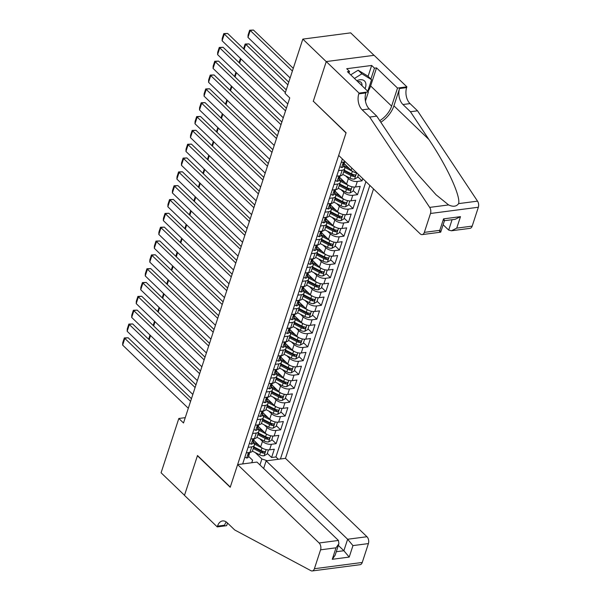 <?xml version="1.0" encoding="UTF-8"?>
<svg xmlns="http://www.w3.org/2000/svg" width="601" height="601" viewBox="0 0 601 601"><rect width="100%" height="100%" fill="white"/><g stroke="black" fill="none" stroke-linecap="round" stroke-linejoin="round"><path stroke-width="0.9" d="M263.644 468.495L266.138 460.862L285.475 458.338L373.522 188.939M374.025 55.322L350.668 32.86L302.821 39.11L285.077 93.403L289.765 97.91L183.508 422.984L178.828 418.484L161.083 472.777L184.499 495.299L197.496 455.528L230.281 487.065L346.026 132.941L313.489 101.374M253.802 440.285L260.669 446.896A6.641 3.193 18.1 0 0 269.594 449.826L274.311 449.21L271.599 457.504L267.325 453.394M258.588 444.995L253.795 440.383M259.722 438.707L262.479 441.359A6.641 3.193 18.1 0 0 271.397 444.289L276.122 443.673L271.847 439.564M263.11 431.157L258.317 426.545M276.122 443.673L278.834 435.372L274.109 435.988A6.641 3.193 18.1 0 1 265.191 433.066L258.325 426.455M262.847 412.624L269.714 419.228A6.641 3.193 18.1 0 0 278.631 422.157L283.356 421.541L280.637 429.843L276.362 425.726M267.633 417.327L262.84 412.714M267.37 398.786L274.236 405.397A6.641 3.193 18.1 0 0 283.154 408.327L287.871 407.711L285.159 416.005L280.885 411.895M272.155 403.496L267.362 398.884M271.885 384.956L278.759 391.567A6.641 3.193 18.1 0 0 287.676 394.489L292.394 393.873L289.682 402.174L285.407 398.065M276.678 389.658L271.877 385.046M276.407 371.125L283.281 377.728A6.641 3.193 18.1 0 0 292.199 380.658L296.917 380.042L294.205 388.344L289.93 384.227M281.193 375.828L276.4 371.215M280.93 357.287L287.796 363.898A6.641 3.193 18.1 0 0 296.721 366.828L301.439 366.212L298.727 374.506L294.452 370.396M285.715 361.997L280.922 357.385M285.452 343.456L292.319 350.067A6.641 3.193 18.1 0 0 301.244 352.99L305.962 352.374L303.25 360.675L298.975 356.566M290.238 348.159L285.445 343.547M289.975 329.626L296.841 336.229A6.641 3.193 18.1 0 0 305.759 339.159L310.484 338.543L307.772 346.845L303.497 342.728M294.76 334.329L289.967 329.716M294.498 315.788L301.364 322.399A6.641 3.193 18.1 0 0 310.281 325.329L314.999 324.713L312.287 333.007L308.012 328.897M299.283 320.498L294.49 315.886M299.013 301.957L305.886 308.568A6.641 3.193 18.1 0 0 314.804 311.491L319.522 310.875L316.81 319.176L312.535 315.067M303.805 306.66L299.005 302.048M303.535 288.127L310.409 294.73A6.641 3.193 18.1 0 0 319.326 297.66L324.044 297.044L321.332 305.346L317.058 301.229M308.328 292.83L303.528 288.217M308.058 274.289L314.924 280.9A6.641 3.193 18.1 0 0 323.849 283.83L328.567 283.214L325.855 291.508L321.58 287.398M312.843 278.999L308.05 274.387M312.58 260.458L319.447 267.069A6.641 3.193 18.1 0 0 328.371 269.992L333.089 269.376L330.377 277.677L326.103 273.568M317.366 265.161L312.573 260.549M317.103 246.628L323.969 253.231A6.641 3.193 18.1 0 0 332.886 256.161L337.612 255.545L334.9 263.847L330.625 259.73M321.888 251.331L317.095 246.718M321.625 232.79L328.492 239.401A6.641 3.193 18.1 0 0 337.409 242.331L342.134 241.715L339.415 250.008L335.14 245.899M326.411 237.5L321.618 232.887M326.148 218.959L333.014 225.57A6.641 3.193 18.1 0 0 341.931 228.493L346.649 227.877L343.937 236.178L339.663 232.069M330.933 223.662L326.14 219.049M330.663 205.129L337.537 211.732A6.641 3.193 18.1 0 0 346.454 214.662L351.172 214.046L348.46 222.347L344.185 218.231M335.456 209.832L330.655 205.219M335.185 191.291L342.059 197.902A6.641 3.193 18.1 0 0 350.976 200.832L355.694 200.216L352.982 208.509L348.708 204.4M339.971 196.001L335.178 191.388M339.708 177.46L346.574 184.071A6.641 3.193 18.1 0 0 355.499 186.994L360.217 186.378L357.505 194.679L353.23 190.57M344.493 182.163L339.7 177.55M362.764 178.587L362.027 180.848L357.753 176.732M349.016 168.333L344.223 163.72M338.521 170.676L342.172 170.196A6.641 3.193 -161.9 0 0 344.734 168.656A6.641 3.193 -161.9 0 0 343.599 165.921L343.539 165.868M333.998 184.507L337.649 184.034A6.641 3.193 -161.9 0 0 340.211 182.494A6.641 3.193 -161.9 0 0 339.077 179.752L339.017 179.699M329.476 198.345L333.127 197.864A6.641 3.193 -161.9 0 0 335.689 196.324A6.641 3.193 -161.9 0 0 334.554 193.582L334.502 193.53M324.953 212.176L328.604 211.695A6.641 3.193 -161.9 0 0 331.166 210.155A6.641 3.193 -161.9 0 0 330.032 207.42L329.979 207.368M320.438 226.006L324.082 225.533A6.641 3.193 -161.9 0 0 326.651 223.993A6.641 3.193 -161.9 0 0 325.509 221.251L325.457 221.198M315.916 239.844L319.567 239.363A6.641 3.193 -161.9 0 0 322.128 237.823A6.641 3.193 -161.9 0 0 320.987 235.081L320.934 235.029M311.393 253.675L315.044 253.194A6.641 3.193 -161.9 0 0 317.606 251.654A6.641 3.193 -161.9 0 0 316.472 248.919L316.411 248.867M306.871 267.505L310.522 267.032A6.641 3.193 -161.9 0 0 313.083 265.492A6.641 3.193 -161.9 0 0 311.949 262.75L311.889 262.697M302.348 281.343L305.999 280.862A6.641 3.193 -161.9 0 0 308.561 279.322A6.641 3.193 -161.9 0 0 307.427 276.58L307.366 276.528M297.826 295.174L301.477 294.693A6.641 3.193 -161.9 0 0 304.038 293.153A6.641 3.193 -161.9 0 0 302.904 290.418L302.851 290.366M293.303 309.004L296.954 308.531A6.641 3.193 -161.9 0 0 299.523 306.991A6.641 3.193 -161.9 0 0 298.381 304.249L298.329 304.196M288.788 322.842L292.439 322.361A6.641 3.193 -161.9 0 0 295.001 320.821A6.641 3.193 -161.9 0 0 293.859 318.079L293.806 318.027M284.265 336.673L287.917 336.192A6.641 3.193 -161.9 0 0 290.478 334.652A6.641 3.193 -161.9 0 0 289.336 331.917L289.284 331.865M279.743 350.503L283.394 350.03A6.641 3.193 -161.9 0 0 285.956 348.49A6.641 3.193 -161.9 0 0 284.821 345.748L284.761 345.695M275.22 364.341L278.872 363.86A6.641 3.193 -161.9 0 0 281.433 362.32A6.641 3.193 -161.9 0 0 280.299 359.578L280.239 359.526M270.698 378.172L274.349 377.691A6.641 3.193 -161.9 0 0 276.911 376.151A6.641 3.193 -161.9 0 0 275.776 373.416L275.724 373.364M266.175 392.002L269.826 391.529A6.641 3.193 -161.9 0 0 272.388 389.989A6.641 3.193 -161.9 0 0 271.254 387.247L271.201 387.194M261.66 405.84L265.304 405.359A6.641 3.193 -161.9 0 0 267.873 403.819A6.641 3.193 -161.9 0 0 266.731 401.077L266.679 401.025M257.138 419.671L260.789 419.19A6.641 3.193 -161.9 0 0 263.351 417.65A6.641 3.193 -161.9 0 0 262.209 414.915L262.156 414.863M252.615 433.501L256.266 433.028A6.641 3.193 -161.9 0 0 258.828 431.488A6.641 3.193 -161.9 0 0 257.694 428.746L257.634 428.693M342.352 158.957L242.669 463.934M280.427 458.999L369.848 185.409M344.23 163.63L351.097 170.233A6.641 3.193 18.1 0 0 356.979 173.028M345.628 175.883L348.385 178.535L346.574 184.071M341.105 189.713L343.862 192.365L342.059 197.902M336.583 203.551L339.34 206.203L337.537 211.732M332.068 217.382L334.825 220.034L333.014 225.57M327.545 231.212L330.302 233.864L328.492 239.401M323.022 245.05L325.78 247.702L323.969 253.231M318.5 258.881L321.257 261.533L319.447 267.069M313.977 272.711L316.735 275.363L314.924 280.9M309.455 286.549L312.212 289.201L310.409 294.73M304.94 300.38L307.697 303.032L305.886 308.568M300.417 314.21L303.174 316.862L301.364 322.399M295.895 328.048L298.652 330.7L296.841 336.229M291.372 341.879L294.129 344.531L292.319 350.067M286.85 355.709L289.607 358.361L287.796 363.898M282.327 369.547L285.084 372.199L283.281 377.728M277.812 383.378L280.562 386.03L278.759 391.567M273.29 397.208L276.047 399.86L274.236 405.397M268.767 411.046L271.524 413.698L269.714 419.228M264.245 424.877L267.002 427.529L265.191 433.066M248.093 447.339L251.744 446.859A6.641 3.193 18.1 0 0 254.306 445.318A6.641 3.193 18.1 0 0 253.171 442.576L253.111 442.524M271.599 457.504L275.927 456.94L365.919 181.622M362.027 180.848L357.302 181.464A6.641 3.193 -161.9 0 1 348.385 178.535M357.505 194.679L352.787 195.295A6.641 3.193 -161.9 0 1 343.862 192.365M352.982 208.509L348.264 209.125A6.641 3.193 -161.9 0 1 339.34 206.203M348.46 222.347L343.742 222.963A6.641 3.193 -161.9 0 1 334.825 220.034M343.937 236.178L339.219 236.794A6.641 3.193 -161.9 0 1 330.302 233.864M339.415 250.008L334.697 250.625A6.641 3.193 -161.9 0 1 325.78 247.702M334.9 263.847L330.174 264.463A6.641 3.193 -161.9 0 1 321.257 261.533M330.377 277.677L325.652 278.293A6.641 3.193 -161.9 0 1 316.735 275.363M325.855 291.508L321.137 292.124A6.641 3.193 -161.9 0 1 312.212 289.201M321.332 305.346L316.614 305.962A6.641 3.193 -161.9 0 1 307.697 303.032M316.81 319.176L312.092 319.792A6.641 3.193 -161.9 0 1 303.174 316.862M312.287 333.007L307.569 333.623A6.641 3.193 -161.9 0 1 298.652 330.7M307.772 346.845L303.047 347.461A6.641 3.193 -161.9 0 1 294.129 344.531M303.25 360.675L298.524 361.291A6.641 3.193 -161.9 0 1 289.607 358.361M298.727 374.506L294.009 375.122A6.641 3.193 -161.9 0 1 285.084 372.199M294.205 388.344L289.487 388.96A6.641 3.193 -161.9 0 1 280.562 386.03M289.682 402.174L284.964 402.79A6.641 3.193 -161.9 0 1 276.047 399.86M285.159 416.005L280.442 416.621A6.641 3.193 -161.9 0 1 271.524 413.698M280.637 429.843L275.919 430.459A6.641 3.193 -161.9 0 1 267.002 427.529M246.282 452.869L249.933 452.395A6.641 3.193 18.1 0 0 252.495 450.848L254.306 445.318M250.805 439.038L254.456 438.557A6.641 3.193 18.1 0 0 257.018 437.017L258.828 431.488M255.327 425.2L258.978 424.727A6.641 3.193 18.1 0 0 261.54 423.187L263.351 417.65M259.85 411.369L263.501 410.896A6.641 3.193 18.1 0 0 266.063 409.349L267.873 403.819M264.372 397.539L268.023 397.058A6.641 3.193 18.1 0 0 270.585 395.518L272.388 389.989M268.895 383.701L272.538 383.228A6.641 3.193 18.1 0 0 275.108 381.688L276.911 376.151M273.41 369.87L277.061 369.397A6.641 3.193 18.1 0 0 279.623 367.85L281.433 362.32M277.932 356.04L281.584 355.559A6.641 3.193 18.1 0 0 284.145 354.019L285.956 348.49M282.455 342.202L286.106 341.729A6.641 3.193 18.1 0 0 288.668 340.189L290.478 334.652M286.977 328.371L290.629 327.898A6.641 3.193 18.1 0 0 293.19 326.351L295.001 320.821M291.5 314.541L295.151 314.06A6.641 3.193 18.1 0 0 297.713 312.52L299.523 306.991M296.023 300.703L299.666 300.23A6.641 3.193 18.1 0 0 302.235 298.689L304.038 293.153M300.538 286.872L304.189 286.399A6.641 3.193 18.1 0 0 306.75 284.851L308.561 279.322M305.06 273.042L308.711 272.561A6.641 3.193 18.1 0 0 311.273 271.021L313.083 265.492M309.583 259.204L313.234 258.73A6.641 3.193 18.1 0 0 315.795 257.19L317.606 251.654M314.105 245.373L317.756 244.9A6.641 3.193 18.1 0 0 320.318 243.352L322.128 237.823M318.628 231.543L322.279 231.062A6.641 3.193 18.1 0 0 324.84 229.522L326.651 223.993M323.15 217.705L326.801 217.231A6.641 3.193 18.1 0 0 329.363 215.691L331.166 210.155M327.665 203.874L331.316 203.401A6.641 3.193 18.1 0 0 333.886 201.853L335.689 196.324M332.188 190.044L335.839 189.563A6.641 3.193 18.1 0 0 338.401 188.023L340.211 182.494M336.71 176.206L340.361 175.732A6.641 3.193 18.1 0 0 342.923 174.192L344.734 168.656M341.233 162.375L344.884 161.902A6.641 3.193 18.1 0 0 345.335 161.827M252.585 460.193L251.751 462.747L252.585 460.193L248.596 456.362M251.947 462.139L252.473 462.65M259.948 464.934L261.893 458.976L267.205 460.727M255.2 452.545L261.893 458.976M313.241 101.404L326.238 61.64L302.821 39.11M185.258 417.642L178.828 418.484M275.927 456.94L278.346 459.269M244.892 457.143L246.741 458.045A4.395 2.111 18.1 0 0 248.371 457.03L249.235 454.409A4.395 2.111 18.1 0 0 249.227 453.71L249.152 453.439M188.316 408.274L122.649 345.102L124.91 338.183L128.141 337.762L124.324 337.927L190.577 401.363M191.456 398.673L128.141 337.762M249.888 452.395L249.776 452.748A4.395 2.111 -161.9 0 1 248.994 453.522C247.973 454.348 247.792 454.904 248.453 455.182A4.395 2.111 18.1 0 0 249.235 454.409M248.115 455.145L248.01 454.754M122.649 345.102L122.739 342.765L124.324 337.927M262.276 448.098A4.395 2.111 -161.9 0 1 261.961 447.94L254.178 443.936M258.813 445.108L253.554 442.404A10.54 5.063 -161.9 0 1 253.216 442.223M268.459 449.909L267.107 454.063L264.064 455.783A4.395 2.111 -161.9 0 1 259.7 454.859L252.39 451.096M253.269 448.481L260.564 452.23A4.395 2.111 18.1 0 0 263.839 453.169C265.169 452.636 265.349 452.08 264.38 451.509A4.395 2.111 -161.9 0 1 261.104 450.57L253.817 446.821M263.839 453.169L262.494 451.869A2.239 1.074 -161.9 0 1 261.518 451.509L253.614 447.445M264.883 451.704L264.38 451.509M150.528 335.553L149.146 339.783M148.635 339.295L150.017 335.065M350.714 74.847L358.158 70.204L367.812 76.094L371.553 79.7L367.774 91.262M354.462 78.446L361.907 73.81L371.553 79.7M358.158 70.204L361.907 73.81M365.055 88.64A10.788 6.709 133.9 0 0 356.821 80.714M361.96 85.665A7.385 4.59 133.9 0 0 361.036 82.36A7.385 4.59 133.9 0 0 357.693 81.563M237.628 464.588L319.116 542.981L338.446 540.457L256.958 462.064L237.628 464.588L230.213 487.276L197.429 455.738L184.477 495.374L217.254 526.904L226.63 525.68L227.501 523.035M285.475 458.338L366.963 536.731A4.981 3.08 82.6 0 1 368.413 543.582L362.245 562.461A4.981 3.08 82.6 0 1 360.082 564.7L312.235 570.95A4.981 3.08 -97.4 0 1 310.942 570.687L234.721 529.977L227.231 522.772A11.614 7.182 -97.4 0 0 222.558 520.932A11.614 7.182 -97.4 0 0 217.509 526.145L217.254 526.904M368.413 543.582L352.96 545.603L349.211 557.082L332.27 559.298L336.019 547.812L320.566 549.832L314.398 568.719L362.245 562.461M266.138 460.862L347.633 539.255L366.963 536.731M312.235 570.95A4.981 3.08 -97.4 0 0 314.398 568.719M320.566 549.832A4.981 3.08 -97.4 0 0 319.116 542.981M226.299 521.999A11.614 7.182 -97.4 0 0 224.586 525.221L217.509 526.145M338.348 545.423L343.877 550.734L347.633 539.255L352.96 545.603M349.211 557.082L343.877 550.734L336.29 551.726M332.27 559.298L335.155 555.196L338.904 543.717L338.446 540.457M336.019 547.812L338.904 543.717M443.155 224.766L448.684 230.085L452.08 219.703M369.683 117.067L376.759 116.136L395.157 143.834L415.576 171.886L436.071 194.784L448.609 204.926C453.131 207.029 456.467 206.594 458.608 203.619C460.832 196.174 446.776 165.868 428.851 139.432L410.445 111.733L402.955 104.529A11.614 7.182 82.6 0 1 399.567 88.535L406.644 87.611L406.892 86.852L374.107 55.315L326.26 61.565L313.309 101.201L346.093 132.738L338.679 155.419L420.167 233.812A4.981 3.08 -97.4 0 0 422.172 234.6A4.981 3.08 -97.4 0 0 424.336 232.369L430.504 213.483A4.981 3.08 -97.4 0 0 429.685 207.398L369.683 117.067L362.193 109.855A11.614 7.182 82.6 0 1 358.797 93.861L359.045 93.102L326.26 61.565M410.445 111.733L417.53 110.809L410.032 103.605A11.614 7.182 82.6 0 1 406.644 87.611M358.797 93.861L365.881 92.937A11.614 7.182 82.6 0 0 369.269 108.931L376.759 116.136M424.336 232.369L439.789 230.348L443.538 218.869L460.479 216.653L456.73 228.132L472.183 226.111L478.351 207.232L430.504 213.483M458.608 203.619L477.532 201.147L417.53 110.809M359.045 93.102L368.421 91.878L347.438 71.692L349.512 71.421L348.948 73.142M368.09 76.365L371.658 65.456L346.702 68.724L349.512 71.421M371.658 65.456L374.468 68.161L376.534 67.89L397.516 88.077L406.892 86.852M379.764 120.658A18.669 11.607 133.9 0 0 391.619 106.129L397.516 88.077M368.421 91.878L365.438 101.006M380.824 122.258A21.613 13.44 133.9 0 0 393.91 105.829L399.567 88.535M477.532 201.147A4.981 3.08 82.6 0 1 478.351 207.232M472.183 226.111A4.981 3.08 82.6 0 1 470.012 228.35L451.494 230.769L448.684 230.085M376.534 67.89L370.637 85.943A18.669 11.607 -46.1 0 1 367.977 91.45M370.9 79.069L374.468 68.161M439.789 230.348C441.126 232.369 441.036 232.685 439.504 231.287M444.5 220.65L440.691 232.181L422.172 234.6M443.538 218.869C444.883 220.89 444.785 221.206 443.253 219.808M460.479 216.653L455.242 219.282L444.485 220.695M456.73 228.132L451.494 230.769M249.407 443.305L251.263 444.214A4.395 2.111 18.1 0 0 252.893 443.2L253.75 440.571A4.395 2.111 18.1 0 0 253.75 439.879L253.667 439.609M192.838 394.444L127.172 331.271L129.433 324.352L132.663 323.931L128.839 324.089L195.1 387.525M195.979 384.835L132.663 323.931M254.411 438.565L254.298 438.91A4.395 2.111 -161.9 0 1 253.517 439.684C252.495 440.518 252.315 441.074 252.976 441.344A4.395 2.111 18.1 0 0 253.75 440.571M252.638 441.314L252.533 440.924M127.172 331.271L127.262 328.935L128.839 324.089M253.93 429.475L255.778 430.384A4.395 2.111 18.1 0 0 257.416 429.369L258.272 426.74A4.395 2.111 18.1 0 0 258.272 426.049L258.19 425.778M197.361 380.613L131.694 317.433L133.948 310.522L137.186 310.101L133.362 310.259L199.622 373.694M200.501 371.005L137.186 310.101M258.933 424.734L258.813 425.08A4.395 2.111 -161.9 0 1 258.039 425.854C257.01 426.687 256.83 427.236 257.491 427.514A4.395 2.111 18.1 0 0 258.272 426.74M257.16 427.484L257.055 427.093M131.694 317.433L131.784 315.104L133.362 310.259M258.453 415.644L260.301 416.546A4.395 2.111 18.1 0 0 261.938 415.531L262.795 412.91A4.395 2.111 18.1 0 0 262.795 412.211L262.712 411.94M201.883 366.775L136.209 303.603L138.47 296.684L141.708 296.263L137.884 296.428L204.145 359.864M205.024 357.174L141.708 296.263M263.448 410.896L263.336 411.249A4.395 2.111 -161.9 0 1 262.562 412.023C261.533 412.849 261.352 413.405 262.013 413.683A4.395 2.111 18.1 0 0 262.795 412.91M261.683 413.646L261.578 413.255M136.209 303.603L136.307 301.266L137.884 296.428M262.975 401.806L264.823 402.715A4.395 2.111 18.1 0 0 266.461 401.701L267.317 399.072A4.395 2.111 18.1 0 0 267.31 398.38L267.235 398.11M206.406 352.945L140.732 289.772L142.993 282.853L146.223 282.432L142.407 282.59L208.667 346.026M209.539 343.336L146.223 282.432M267.971 397.066L267.858 397.411A4.395 2.111 -161.9 0 1 267.077 398.185C266.055 399.019 265.875 399.575 266.536 399.845A4.395 2.111 18.1 0 0 267.317 399.072M266.198 399.815L266.1 399.425M140.732 289.772L140.822 287.436L142.407 282.59M266.799 434.26A4.395 2.111 -161.9 0 1 266.483 434.11L258.7 430.106M263.336 431.278L258.077 428.566A10.54 5.063 -161.9 0 1 257.731 428.393M272.929 436.056L271.629 440.225L268.587 441.945A4.395 2.111 -161.9 0 1 264.222 441.029L256.912 437.265M257.791 434.651L265.086 438.399A4.395 2.111 18.1 0 0 268.362 439.339C269.691 438.798 269.872 438.249 268.902 437.678A4.395 2.111 -161.9 0 1 265.627 436.739L258.34 432.99M268.362 439.339L267.017 438.039A2.239 1.074 -161.9 0 1 266.04 437.678L258.137 433.606M269.406 437.866L268.902 437.678M155.05 321.723L153.668 325.952M153.157 325.464L154.54 321.235M271.321 420.43A4.395 2.111 -161.9 0 1 271.006 420.279L263.223 416.275M267.858 417.44L262.592 414.735A10.54 5.063 -161.9 0 1 262.254 414.555M277.482 422.218L276.144 426.394L273.109 428.115A4.395 2.111 -161.9 0 1 268.745 427.191L261.435 423.435M262.314 420.813L269.601 424.561A4.395 2.111 18.1 0 0 272.884 425.5C274.214 424.967 274.394 424.411 273.425 423.84A4.395 2.111 -161.9 0 1 270.149 422.901L262.855 419.152M272.884 425.5L271.532 424.208A2.239 1.074 -161.9 0 1 270.563 423.84L262.652 419.776M273.928 424.036L273.425 423.84M159.565 307.892L158.183 312.122M157.672 311.626L159.055 307.396M275.844 406.599A4.395 2.111 -161.9 0 1 275.528 406.441L267.745 402.437M272.381 403.609L267.114 400.905A10.54 5.063 -161.9 0 1 266.776 400.724M282.027 408.41L280.667 412.564L277.632 414.284A4.395 2.111 -161.9 0 1 273.267 413.36L265.958 409.597M266.836 406.982L274.124 410.731A4.395 2.111 18.1 0 0 277.407 411.67C278.736 411.137 278.917 410.581 277.947 410.01A4.395 2.111 -161.9 0 1 274.665 409.071L267.377 405.322M277.407 411.67L276.054 410.37A2.239 1.074 -161.9 0 1 275.078 410.01L267.175 405.945M278.451 410.205L277.947 410.01M164.088 294.054L162.706 298.284M162.195 297.795L163.577 293.566M280.366 392.761A4.395 2.111 -161.9 0 1 280.051 392.611L272.261 388.607M276.896 389.779L271.637 387.067A10.54 5.063 -161.9 0 1 271.299 386.894M286.519 394.557L285.19 398.726L282.154 400.446A4.395 2.111 -161.9 0 1 277.79 399.53L270.48 395.766M271.359 393.152L278.646 396.9A4.395 2.111 18.1 0 0 281.929 397.839C283.259 397.299 283.439 396.75 282.47 396.179A4.395 2.111 -161.9 0 1 279.187 395.24L271.9 391.491M281.929 397.839L280.577 396.54A2.239 1.074 -161.9 0 1 279.6 396.179L271.697 392.107M282.973 396.367L282.47 396.179M168.611 280.224L167.228 284.453M166.717 283.965L168.1 279.735M267.498 387.976L269.346 388.885A4.395 2.111 18.1 0 0 270.976 387.87L271.84 385.241A4.395 2.111 18.1 0 0 271.832 384.542L271.757 384.279M210.921 339.114L145.254 275.934L147.515 269.023L150.746 268.602L146.929 268.76L213.182 332.195M214.061 329.506L150.746 268.602M272.493 383.235L272.381 383.581A4.395 2.111 -161.9 0 1 271.599 384.355C270.578 385.188 270.397 385.737 271.059 386.015A4.395 2.111 18.1 0 0 271.84 385.241M270.72 385.985L270.615 385.594M145.254 275.934L145.344 273.605L146.929 268.76M284.882 378.93A4.395 2.111 -161.9 0 1 284.574 378.78L276.783 374.776M281.418 375.941L276.159 373.236A10.54 5.063 -161.9 0 1 275.821 373.056M291.072 380.749L289.712 384.895L286.669 386.616A4.395 2.111 -161.9 0 1 282.312 385.692L275.003 381.935M275.882 379.314L283.169 383.062A4.395 2.111 18.1 0 0 286.444 384.001C287.774 383.468 287.962 382.912 286.993 382.341A4.395 2.111 -161.9 0 1 283.71 381.402L276.422 377.653M286.444 384.001L285.099 382.709A2.239 1.074 -161.9 0 1 284.123 382.341L276.22 378.277M287.488 382.536L286.993 382.341M173.133 266.393L171.751 270.623M171.24 270.127L172.622 265.897M272.02 374.145L273.868 375.047A4.395 2.111 18.1 0 0 275.498 374.032L276.362 371.41A4.395 2.111 18.1 0 0 276.355 370.712L276.28 370.441M215.443 325.276L149.777 262.104L152.038 255.185L155.268 254.764L151.452 254.929L217.705 318.365M218.584 315.675L155.268 254.764M277.016 369.397L276.903 369.75A4.395 2.111 -161.9 0 1 276.122 370.524C275.1 371.35 274.92 371.906 275.581 372.184A4.395 2.111 18.1 0 0 276.362 371.41M275.243 372.147L275.138 371.756M149.777 262.104L149.867 259.767L151.452 254.929M289.404 365.1A4.395 2.111 -161.9 0 1 289.089 364.942L281.306 360.938M285.941 362.11L280.682 359.406A10.54 5.063 -161.9 0 1 280.344 359.225M295.564 366.888L294.235 371.065L291.192 372.785A4.395 2.111 -161.9 0 1 286.827 371.861L279.518 368.097M280.404 365.483L287.691 369.232A4.395 2.111 18.1 0 0 290.967 370.171C292.296 369.638 292.477 369.082 291.508 368.511A4.395 2.111 -161.9 0 1 288.232 367.572L280.945 363.823M290.967 370.171L289.622 368.871A2.239 1.074 -161.9 0 1 288.645 368.511L280.742 364.446M292.011 368.706L291.508 368.511M177.656 252.555L176.273 256.785M175.762 256.296L177.145 252.067M276.535 360.307L278.391 361.216A4.395 2.111 18.1 0 0 280.021 360.202L280.877 357.572A4.395 2.111 18.1 0 0 280.877 356.881L280.802 356.611M219.966 311.446L154.299 248.273L156.56 241.354L159.791 240.933L155.975 241.091L222.227 304.527M223.106 301.837L159.791 240.933M281.538 355.567L281.426 355.912A4.395 2.111 -161.9 0 1 280.644 356.686C279.623 357.52 279.442 358.076 280.104 358.346A4.395 2.111 18.1 0 0 280.877 357.572M279.765 358.316L279.66 357.926M154.299 248.273L154.389 245.937L155.975 241.091M293.927 351.262A4.395 2.111 -161.9 0 1 293.611 351.112L285.828 347.108M290.463 348.279L285.205 345.567A10.54 5.063 -161.9 0 1 284.859 345.395M300.087 353.057L298.757 357.227L295.715 358.947A4.395 2.111 -161.9 0 1 291.35 358.031L284.04 354.267M284.919 351.653L292.214 355.401A4.395 2.111 18.1 0 0 295.489 356.34C296.819 355.8 296.999 355.251 296.03 354.68A4.395 2.111 -161.9 0 1 292.755 353.741L285.467 349.992M295.489 356.34L294.144 355.041A2.239 1.074 -161.9 0 1 293.168 354.673L285.265 350.608M296.533 354.868L296.03 354.68M182.178 238.725L180.796 242.954M180.285 242.466L181.667 238.236M281.058 346.476L282.906 347.386A4.395 2.111 18.1 0 0 284.543 346.371L285.4 343.742A4.395 2.111 18.1 0 0 285.4 343.043L285.317 342.78M224.489 297.615L158.822 234.435L161.076 227.524L164.313 227.103L160.49 227.261L226.75 290.696M227.629 288.007L164.313 227.103M286.061 341.736L285.941 342.082A4.395 2.111 -161.9 0 1 285.167 342.855C284.138 343.689 283.957 344.238 284.626 344.516A4.395 2.111 18.1 0 0 285.4 343.742M284.288 344.486L284.183 344.095M158.822 234.435L158.912 232.106L160.49 227.261M298.449 337.431A4.395 2.111 -161.9 0 1 298.134 337.281L290.351 333.277M294.986 334.441L289.72 331.737A10.54 5.063 -161.9 0 1 289.381 331.557M304.632 339.249L303.28 343.396L300.237 345.117A4.395 2.111 -161.9 0 1 295.872 344.193L288.563 340.436M289.442 337.815L296.729 341.563A4.395 2.111 18.1 0 0 300.012 342.502C301.341 341.969 301.522 341.413 300.553 340.842A4.395 2.111 -161.9 0 1 297.277 339.903L289.983 336.154M300.012 342.502L298.659 341.21A2.239 1.074 -161.9 0 1 297.69 340.842L289.78 336.778M301.056 341.037L300.553 340.842M186.701 224.894L185.318 229.124M184.8 228.628L186.182 224.398M285.58 332.646L287.428 333.547A4.395 2.111 18.1 0 0 289.066 332.533L289.922 329.911A4.395 2.111 18.1 0 0 289.922 329.213L289.84 328.942M229.011 283.777L163.337 220.605L165.598 213.686L168.836 213.265L165.012 213.43L231.272 276.866M232.151 274.176L168.836 213.265M290.576 327.898L290.463 328.251A4.395 2.111 -161.9 0 1 289.69 329.025C288.66 329.851 288.48 330.407 289.141 330.685A4.395 2.111 18.1 0 0 289.922 329.911M288.811 330.648L288.705 330.257M163.337 220.605L163.434 218.268L165.012 213.43M302.972 323.601A4.395 2.111 -161.9 0 1 302.656 323.443L294.873 319.439M299.508 320.611L294.242 317.906A10.54 5.063 -161.9 0 1 293.904 317.726M309.102 325.389L307.795 329.566L304.76 331.286A4.395 2.111 -161.9 0 1 300.395 330.362L293.085 326.598M293.964 323.984L301.251 327.733A4.395 2.111 18.1 0 0 304.534 328.672C305.864 328.138 306.044 327.583 305.075 327.012A4.395 2.111 -161.9 0 1 301.8 326.073L294.505 322.324M304.534 328.672L303.182 327.372A2.239 1.074 -161.9 0 1 302.205 327.012L294.302 322.947M305.578 327.207L305.075 327.012M191.216 211.056L189.833 215.286M189.323 214.797L190.705 210.568M290.103 318.808L291.951 319.717A4.395 2.111 18.1 0 0 293.589 318.703L294.445 316.073A4.395 2.111 18.1 0 0 294.437 315.382L294.362 315.112M233.534 269.947L167.859 206.774L170.121 199.855L173.358 199.434L169.535 199.592L235.795 263.028M236.674 260.338L173.358 199.434M295.099 314.068L294.986 314.413A4.395 2.111 -161.9 0 1 294.205 315.187C293.183 316.021 293.003 316.577 293.664 316.847A4.395 2.111 18.1 0 0 294.445 316.073M293.326 316.817L293.228 316.426M167.859 206.774L167.949 204.438L169.535 199.592M307.494 309.763A4.395 2.111 -161.9 0 1 307.179 309.613L299.396 305.608M304.023 306.78L298.765 304.068A10.54 5.063 -161.9 0 1 298.427 303.896M313.647 311.558L312.317 315.728L309.282 317.448A4.395 2.111 -161.9 0 1 304.917 316.532L297.608 312.768M298.487 310.154L305.774 313.902A4.395 2.111 18.1 0 0 309.057 314.841C310.386 314.3 310.567 313.752 309.598 313.181A4.395 2.111 -161.9 0 1 306.315 312.242L299.028 308.493M309.057 314.841L307.704 313.542A2.239 1.074 -161.9 0 1 306.728 313.174L298.825 309.109M310.101 313.369L309.598 313.181M195.738 197.226L194.356 201.455M193.845 200.967L195.227 196.737M294.625 304.977L296.473 305.886A4.395 2.111 18.1 0 0 298.104 304.872L298.967 302.243A4.395 2.111 18.1 0 0 298.96 301.544L298.885 301.281M238.056 256.116L172.382 192.936L174.643 186.025L177.873 185.604L174.057 185.762L240.31 249.197M241.189 246.508L177.873 185.604M299.621 300.237L299.508 300.583A4.395 2.111 -161.9 0 1 298.727 301.356C297.705 302.19 297.525 302.739 298.186 303.017A4.395 2.111 18.1 0 0 298.967 302.243M297.848 302.987L297.743 302.596M172.382 192.936L172.472 190.607L174.057 185.762M312.017 295.932A4.395 2.111 -161.9 0 1 311.701 295.782L303.911 291.778M308.546 292.942L303.287 290.238A10.54 5.063 -161.9 0 1 302.949 290.058M318.199 297.75L316.84 301.897L313.805 303.618A4.395 2.111 -161.9 0 1 309.44 302.694L302.13 298.937M303.009 296.316L310.296 300.064A4.395 2.111 18.1 0 0 313.572 301.003C314.909 300.47 315.089 299.914 314.12 299.343A4.395 2.111 -161.9 0 1 310.837 298.404L303.55 294.655M313.572 301.003L312.227 299.711A2.239 1.074 -161.9 0 1 311.25 299.343L303.347 295.279M314.616 299.538L314.12 299.343M200.261 183.395L198.878 187.625M198.368 187.129L199.75 182.899M299.148 291.147L300.996 292.048A4.395 2.111 18.1 0 0 302.626 291.034L303.49 288.412A4.395 2.111 18.1 0 0 303.482 287.714L303.407 287.443M242.571 242.278L176.904 179.106L179.166 172.186L182.396 171.766L178.58 171.931L244.832 235.367M245.711 232.677L182.396 171.766M304.144 286.399L304.031 286.752A4.395 2.111 -161.9 0 1 303.25 287.526C302.228 288.352 302.048 288.908 302.709 289.186A4.395 2.111 18.1 0 0 303.49 288.412M302.371 289.149L302.265 288.758M176.904 179.106L176.994 176.769L178.58 171.931M316.532 282.102A4.395 2.111 -161.9 0 1 316.216 281.944L308.433 277.94M313.068 279.112L307.81 276.407A10.54 5.063 -161.9 0 1 307.472 276.227M322.662 283.89L321.362 288.067L318.32 289.787A4.395 2.111 -161.9 0 1 313.955 288.863L306.645 285.099M307.532 282.485L314.819 286.234A4.395 2.111 18.1 0 0 318.094 287.173C319.424 286.639 319.604 286.084 318.635 285.513A4.395 2.111 -161.9 0 1 315.36 284.574L308.073 280.825M318.094 287.173L316.75 285.873A2.239 1.074 -161.9 0 1 315.773 285.513L307.87 281.448M319.139 285.708L318.635 285.513M204.783 169.557L203.401 173.787M202.89 173.298L204.272 169.069M303.663 277.309L305.518 278.218A4.395 2.111 18.1 0 0 307.149 277.204L308.005 274.574A4.395 2.111 18.1 0 0 308.005 273.883L307.93 273.613M247.094 228.448L181.427 165.275L183.688 158.356L186.919 157.935L183.102 158.093L249.355 221.529M250.234 218.839L186.919 157.935M308.666 272.569L308.553 272.914A4.395 2.111 -161.9 0 1 307.772 273.688C306.75 274.522 306.57 275.078 307.231 275.348A4.395 2.111 18.1 0 0 308.005 274.574M306.893 275.318L306.788 274.927M181.427 165.275L181.517 162.939L183.102 158.093M321.054 268.264A4.395 2.111 -161.9 0 1 320.739 268.114L312.956 264.109M317.591 265.281L312.332 262.569A10.54 5.063 -161.9 0 1 311.987 262.397M327.214 270.059L325.885 274.229L322.842 275.949A4.395 2.111 -161.9 0 1 318.477 275.033L311.168 271.269M312.047 268.655L319.341 272.403A4.395 2.111 18.1 0 0 322.617 273.342C323.947 272.801 324.127 272.253 323.158 271.682A4.395 2.111 -161.9 0 1 319.882 270.743L312.595 266.994M322.617 273.342L321.272 272.043A2.239 1.074 -161.9 0 1 320.295 271.675L312.392 267.61M323.661 271.87L323.158 271.682M209.306 155.727L207.923 159.956M207.413 159.468L208.795 155.238M308.185 263.478L310.033 264.387A4.395 2.111 18.1 0 0 311.671 263.373L312.528 260.744A4.395 2.111 18.1 0 0 312.528 260.045L312.445 259.782M251.616 214.617L185.949 151.437L188.211 144.525L191.441 144.105L187.617 144.263L253.877 207.698M254.756 205.009L191.441 144.105M313.189 258.738L313.076 259.084A4.395 2.111 -161.9 0 1 312.295 259.857C311.273 260.691 311.085 261.24 311.754 261.518A4.395 2.111 18.1 0 0 312.528 260.744M311.416 261.488L311.31 261.097M185.949 151.437L186.04 149.108L187.617 144.263M325.577 254.433A4.395 2.111 -161.9 0 1 325.261 254.283L317.478 250.279M322.113 251.443L316.847 248.739A10.54 5.063 -161.9 0 1 316.509 248.559M331.737 256.221L330.407 260.398L327.365 262.119A4.395 2.111 -161.9 0 1 323 261.195L315.69 257.438M316.569 254.816L323.864 258.565A4.395 2.111 18.1 0 0 327.139 259.504C328.469 258.971 328.649 258.415 327.68 257.844A4.395 2.111 -161.9 0 1 324.405 256.905L317.11 253.156M327.139 259.504L325.795 258.212A2.239 1.074 -161.9 0 1 324.818 257.844L316.907 253.78M328.184 258.039L327.68 257.844M213.828 141.896L212.446 146.126M211.928 145.63L213.31 141.4M312.708 249.648L314.556 250.549A4.395 2.111 18.1 0 0 316.194 249.535L317.05 246.913A4.395 2.111 18.1 0 0 317.05 246.215L316.967 245.944M256.139 200.779L190.464 137.606L192.726 130.687L195.964 130.267L192.14 130.432L258.4 193.868M259.279 191.178L195.964 130.267M317.704 244.9L317.591 245.253A4.395 2.111 -161.9 0 1 316.817 246.027C315.788 246.853 315.608 247.409 316.269 247.687A4.395 2.111 18.1 0 0 317.05 246.913M315.938 247.65L315.833 247.259M190.464 137.606L190.562 135.27L192.14 130.432M330.099 240.603A4.395 2.111 -161.9 0 1 329.784 240.445L322.001 236.441M326.636 237.613L321.37 234.908A10.54 5.063 -161.9 0 1 321.032 234.728M336.252 242.391L334.922 246.568L331.887 248.288A4.395 2.111 -161.9 0 1 327.522 247.364L320.213 243.6M321.092 240.986L328.379 244.735A4.395 2.111 18.1 0 0 331.662 245.674C332.992 245.14 333.172 244.584 332.203 244.014A4.395 2.111 -161.9 0 1 328.927 243.074L321.633 239.326M331.662 245.674L330.31 244.374A2.239 1.074 -161.9 0 1 329.333 244.014L321.43 239.949M332.706 244.209L332.203 244.014M218.343 128.058L216.961 132.288M216.45 131.799L217.832 127.57M317.23 235.81L319.078 236.719A4.395 2.111 18.1 0 0 320.716 235.705L321.573 233.075A4.395 2.111 18.1 0 0 321.573 232.384L321.49 232.114M260.661 186.949L194.987 123.776L197.248 116.857L200.486 116.436L196.662 116.594L262.922 180.03M263.801 177.34L200.486 116.436M322.226 231.069L322.113 231.415A4.395 2.111 -161.9 0 1 321.332 232.189C320.31 233.023 320.13 233.579 320.791 233.849A4.395 2.111 18.1 0 0 321.573 233.075M320.453 233.819L320.356 233.428M194.987 123.776L195.077 121.44L196.662 116.594M334.622 226.765A4.395 2.111 -161.9 0 1 334.306 226.615L326.523 222.61M331.159 223.782L325.892 221.07A10.54 5.063 -161.9 0 1 325.554 220.898M340.805 228.583L339.445 232.73L336.41 234.45A4.395 2.111 -161.9 0 1 332.045 233.534L324.735 229.77M325.614 227.155L332.901 230.904A4.395 2.111 18.1 0 0 336.184 231.843C337.514 231.302 337.694 230.754 336.725 230.183A4.395 2.111 -161.9 0 1 333.442 229.244L326.155 225.495M336.184 231.843L334.832 230.544A2.239 1.074 -161.9 0 1 333.855 230.175L325.952 226.111M337.229 230.371L336.725 230.183M222.866 114.228L221.484 118.457M220.973 117.969L222.355 113.739M321.753 221.979L323.601 222.888A4.395 2.111 18.1 0 0 325.231 221.874L326.095 219.245A4.395 2.111 18.1 0 0 326.088 218.546L326.012 218.283M265.184 173.118L199.509 109.938L201.771 103.026L205.001 102.606L201.185 102.763L267.437 166.199M268.316 163.51L205.001 102.606M326.749 217.239L326.636 217.585A4.395 2.111 -161.9 0 1 325.855 218.358C324.833 219.192 324.653 219.741 325.314 220.019A4.395 2.111 18.1 0 0 326.095 219.245M324.976 219.989L324.878 219.598M199.509 109.938L199.6 107.609L201.185 102.763M339.144 212.934A4.395 2.111 -161.9 0 1 338.829 212.784L331.038 208.78M335.674 209.944L330.415 207.24A10.54 5.063 -161.9 0 1 330.077 207.06M345.297 214.722L343.967 218.899L340.932 220.62A4.395 2.111 -161.9 0 1 336.568 219.696L329.258 215.939M330.137 213.317L337.424 217.066A4.395 2.111 18.1 0 0 340.699 218.005C342.037 217.472 342.217 216.916 341.248 216.345A4.395 2.111 -161.9 0 1 337.965 215.406L330.678 211.657M340.699 218.005L339.355 216.713A2.239 1.074 -161.9 0 1 338.378 216.345L330.475 212.281M341.744 216.54L341.248 216.345M227.388 100.397L226.006 104.627M225.495 104.131L226.877 99.901M326.275 208.149L328.123 209.05A4.395 2.111 18.1 0 0 329.754 208.036L330.618 205.414A4.395 2.111 18.1 0 0 330.61 204.716L330.535 204.445M269.699 159.28L204.032 96.107L206.293 89.188L209.524 88.768L205.707 88.933L271.96 152.369M272.839 149.679L209.524 88.768M331.271 203.401L331.159 203.754A4.395 2.111 -161.9 0 1 330.377 204.528C329.356 205.354 329.175 205.91 329.836 206.188A4.395 2.111 18.1 0 0 330.618 205.414M329.498 206.151L329.393 205.76M204.032 96.107L204.122 93.771L205.707 88.933M343.659 199.104A4.395 2.111 -161.9 0 1 343.344 198.946L335.561 194.942M340.196 196.114L334.937 193.409A10.54 5.063 -161.9 0 1 334.599 193.229M349.82 200.892L348.49 205.069L345.447 206.789A4.395 2.111 -161.9 0 1 341.09 205.865L333.773 202.101M334.659 199.487L341.946 203.236A4.395 2.111 18.1 0 0 345.222 204.175C346.552 203.641 346.732 203.085 345.77 202.514A4.395 2.111 -161.9 0 1 342.487 201.575L335.2 197.827M345.222 204.175L343.877 202.875A2.239 1.074 -161.9 0 1 342.901 202.514L334.997 198.45M346.266 202.71L345.77 202.514M231.911 86.559L230.529 90.789M230.018 90.3L231.4 86.071M330.79 194.311L332.646 195.22A4.395 2.111 18.1 0 0 334.276 194.206L335.14 191.576A4.395 2.111 18.1 0 0 335.133 190.885L335.058 190.615M274.221 145.45L208.555 82.277L210.816 75.358L214.046 74.937L210.23 75.095L276.483 138.53M277.361 135.841L214.046 74.937M335.794 189.57L335.681 189.916A4.395 2.111 -161.9 0 1 334.9 190.69C333.878 191.524 333.698 192.08 334.359 192.35A4.395 2.111 18.1 0 0 335.14 191.576M334.021 192.32L333.916 191.929M208.555 82.277L208.645 79.941L210.23 75.095M348.182 185.266A4.395 2.111 -161.9 0 1 347.866 185.116L340.083 181.111M344.719 182.283L339.46 179.571A10.54 5.063 -161.9 0 1 339.122 179.399M354.365 187.084L353.012 191.231L349.97 192.951A4.395 2.111 -161.9 0 1 345.605 192.027L338.295 188.271M339.174 185.656L346.469 189.405A4.395 2.111 18.1 0 0 349.744 190.344C351.074 189.803 351.254 189.255 350.285 188.684A4.395 2.111 -161.9 0 1 347.01 187.745L339.723 183.996M349.744 190.344L348.4 189.045A2.239 1.074 -161.9 0 1 347.423 188.676L339.52 184.612M350.789 188.872L350.285 188.684M236.433 72.729L235.051 76.958M234.54 76.47L235.923 72.24M335.313 180.48L337.169 181.389A4.395 2.111 18.1 0 0 338.799 180.375L339.655 177.746A4.395 2.111 18.1 0 0 339.655 177.047L339.573 176.784M278.744 131.619L213.077 68.439L215.338 61.527L218.569 61.107L214.745 61.264L281.005 124.7M281.884 122.011L218.569 61.107M340.316 175.74L340.204 176.085A4.395 2.111 -161.9 0 1 339.422 176.859C338.401 177.693 338.22 178.242 338.881 178.52A4.395 2.111 18.1 0 0 339.655 177.746M338.543 178.489L338.438 178.099M213.077 68.439L213.167 66.11L214.745 61.264M352.704 171.435A4.395 2.111 -161.9 0 1 352.389 171.277L344.606 167.281M349.241 168.445L343.975 165.741A10.54 5.063 -161.9 0 1 343.637 165.56M358.489 174.478L357.535 177.4L354.492 179.121A4.395 2.111 -161.9 0 1 350.128 178.196L342.818 174.44M343.697 171.818L350.992 175.567A4.395 2.111 18.1 0 0 354.267 176.506C355.597 175.973 355.777 175.417 354.808 174.846A4.395 2.111 -161.9 0 1 351.532 173.907L344.245 170.158M354.267 176.506L352.922 175.214A2.239 1.074 -161.9 0 1 351.946 174.846L344.042 170.782M355.311 175.041L354.808 174.846M240.956 58.898L239.574 63.128M239.063 62.632L240.445 58.402M339.835 166.65L341.684 167.551A4.395 2.111 18.1 0 0 343.321 166.537L344.178 163.915A4.395 2.111 18.1 0 0 344.178 163.217L344.095 162.946M283.266 117.781L217.6 54.608L219.853 47.689L223.091 47.269L219.267 47.434L285.528 110.869M286.407 108.18L223.091 47.269M344.831 161.902L344.719 162.255A4.395 2.111 -161.9 0 1 343.945 163.029C342.916 163.855 342.735 164.411 343.396 164.689A4.395 2.111 18.1 0 0 344.178 163.915M343.066 164.651L342.961 164.261M217.6 54.608L217.69 52.272L219.267 47.434M288.75 82.172L248.949 43.888L245.719 44.316L287.871 84.861M243.578 48.801L245.133 44.053L245.719 44.316L244.089 49.29M245.133 44.053L248.949 43.888M287.789 103.95L222.115 40.778L224.376 33.859L227.614 33.438L223.79 33.596L285.362 92.524M286.241 89.842L227.614 33.438M222.115 40.778L222.212 38.441L223.79 33.596M293.273 68.341L253.472 30.058L250.241 30.478L292.394 71.031M290.133 77.942L247.98 37.397L248.07 35.061L249.655 30.215L253.472 30.058M249.655 30.215L250.241 30.478L247.98 37.397M351.81 168.055L351.097 170.233M262.479 441.359L260.669 446.896M271.397 444.289L269.594 449.826M357.302 181.464L355.499 186.994M352.787 195.295L350.976 200.832M348.264 209.125L346.454 214.662M343.742 222.963L341.931 228.493M339.219 236.794L337.409 242.331M334.697 250.625L332.886 256.161M330.174 264.463L328.371 269.992M325.652 278.293L323.849 283.83M321.137 292.124L319.326 297.66M316.614 305.962L314.804 311.491M312.092 319.792L310.281 325.329M307.569 333.623L305.759 339.159M303.047 347.461L301.244 352.99M298.524 361.291L296.721 366.828M294.009 375.122L292.199 380.658M289.487 388.96L287.676 394.489M284.964 402.79L283.154 408.327M280.442 416.621L278.631 422.157M275.919 430.459L274.109 435.988M251.744 446.859L249.933 452.395M256.266 433.028L254.456 438.557M260.789 419.19L258.978 424.727M265.304 405.359L263.501 410.896M269.826 391.529L268.023 397.058M274.349 377.691L272.538 383.228M278.872 363.86L277.061 369.397M283.394 350.03L281.584 355.559M287.917 336.192L286.106 341.729M292.439 322.361L290.629 327.898M296.954 308.531L295.151 314.06M301.477 294.693L299.666 300.23M305.999 280.862L304.189 286.399M310.522 267.032L308.711 272.561M315.044 253.194L313.234 258.73M319.567 239.363L317.756 244.9M324.082 225.533L322.279 231.062M328.604 211.695L326.801 217.231M333.127 197.864L331.316 203.401M337.649 184.034L335.839 189.563M342.172 170.196L340.361 175.732M345.012 161.511L344.884 161.902M248.461 452.583L246.688 458.022M264.139 455.738L266.145 449.608M261.104 450.57L261.961 447.94M259.7 454.859L260.564 452.23M402.955 104.529L410.032 103.605M369.269 108.931L362.193 109.855M429.685 207.398L448.609 204.926M428.851 139.432L393.91 105.829M370.637 85.943L391.619 106.129M252.983 438.753L251.21 444.184M257.506 424.922L255.725 430.354M262.028 411.084L260.248 416.523M266.551 397.253L264.771 402.685M268.662 441.908L270.668 435.77M265.627 436.739L266.483 434.11M264.222 441.029L265.086 438.399M273.185 428.07L275.19 421.94M270.149 422.901L271.006 420.279M268.745 427.191L269.601 424.561M277.707 414.239L279.713 408.109M274.665 409.071L275.528 406.441M273.267 413.36L274.124 410.731M282.23 400.409L284.235 394.271M279.187 395.24L280.051 392.611M277.79 399.53L278.646 396.9M271.066 383.423L269.293 388.855M286.752 386.571L288.75 380.441M283.71 381.402L284.574 378.78M282.312 385.692L283.169 383.062M275.589 369.585L273.816 375.024M291.267 372.74L293.273 366.61M288.232 367.572L289.089 364.942M286.827 371.861L287.691 369.232M280.111 355.754L278.338 361.186M295.79 358.91L297.795 352.772M292.755 353.741L293.611 351.112M291.35 358.031L292.214 355.401M284.634 341.924L282.853 347.355M300.312 345.072L302.318 338.941M297.277 339.903L298.134 337.281M295.872 344.193L296.729 341.563M289.156 328.086L287.376 333.525M304.835 331.241L306.841 325.111M301.8 326.073L302.656 323.443M300.395 330.362L301.251 327.733M293.679 314.255L291.898 319.687M309.357 317.411L311.363 311.273M306.315 312.242L307.179 309.613M304.917 316.532L305.774 313.902M298.194 300.425L296.421 305.856M313.88 303.573L315.886 297.442M310.837 298.404L311.701 295.782M309.44 302.694L310.296 300.064M302.716 286.587L300.943 292.026M318.402 289.742L320.401 283.612M315.36 284.574L316.216 281.944M313.955 288.863L314.819 286.234M307.239 272.756L305.466 278.188M322.917 275.912L324.923 269.774M319.882 270.743L320.739 268.114M318.477 275.033L319.341 272.403M311.761 258.926L309.981 264.357M327.44 262.074L329.446 255.943M324.405 256.905L325.261 254.283M323 261.195L323.864 258.565M316.284 245.088L314.503 250.527M331.962 248.243L333.968 242.113M328.927 243.074L329.784 240.445M327.522 247.364L328.379 244.735M320.806 231.257L319.026 236.689M336.485 234.413L338.491 228.275M333.442 229.244L334.306 226.615M332.045 233.534L332.901 230.904M325.321 217.427L323.548 222.858M341.007 220.575L343.013 214.444M337.965 215.406L338.829 212.784M336.568 219.696L337.424 217.066M329.844 203.589L328.071 209.028M345.53 206.744L347.528 200.614M342.487 201.575L343.344 198.946M341.09 205.865L341.946 203.236M334.366 189.758L332.593 195.19M350.045 192.913L352.051 186.776M347.01 187.745L347.866 185.116M345.605 192.027L346.469 189.405M338.889 175.928L337.108 181.359M354.567 179.075L356.573 172.945M351.532 173.907L352.389 171.277M350.128 178.196L350.992 175.567M343.411 162.09L341.631 167.529"/></g></svg>
